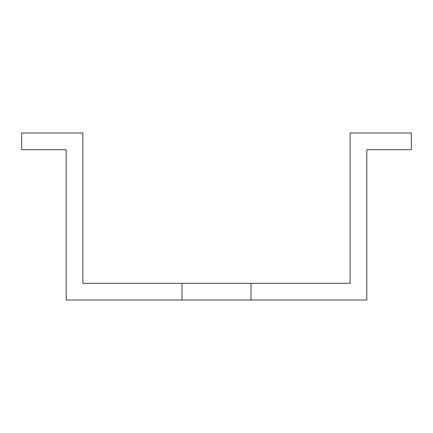 <?xml version="1.0" encoding="UTF-8"?>
<svg xmlns="http://www.w3.org/2000/svg" width="433" height="433" viewBox="0 0 433 433"><rect width="100%" height="100%" fill="white"/><g stroke="black" fill="none" stroke-linecap="round" stroke-linejoin="round"><path stroke-width="0.32" stroke-dasharray="2.17 1.62" d="M251.016 283.306L181.984 283.306L251.016 283.306L181.984 283.306L251.016 283.306L181.984 283.306L251.016 283.306L181.984 283.306L251.016 283.306L181.984 283.306L251.016 283.306L181.984 283.306L251.016 283.306L181.984 283.306L251.016 283.306L181.984 283.306L251.016 283.306L181.984 283.306L251.016 283.306L181.984 283.306L251.016 283.306L181.984 283.306L251.016 283.306L181.984 283.306L251.016 283.306L181.984 283.306L251.016 283.306L181.984 283.306L251.016 283.306L181.984 283.306L251.016 283.306L181.984 283.306L251.016 283.306L181.984 283.306L251.016 283.306L181.984 283.306L251.016 283.306L181.984 283.306L251.016 283.306L181.984 283.306L251.016 283.306L181.984 283.306L251.016 283.306L181.984 283.306L251.016 283.306L181.984 283.306L251.016 283.306L181.984 283.306L251.016 283.306L181.984 283.306L251.016 283.306L181.984 283.306L251.016 283.306L181.984 283.306L251.016 283.306L181.984 283.306L251.016 283.306L181.984 283.306L251.016 283.306L181.984 283.306L251.016 283.306L181.984 283.306L251.016 283.306L181.984 283.306L251.016 283.306L181.984 283.306L251.016 283.306L181.984 283.306L251.016 283.306L181.984 283.306L251.016 283.306L181.984 283.306L251.016 283.306L181.984 283.306L251.016 283.306L181.984 283.306L251.016 283.306L181.984 283.306L251.016 283.306L181.984 283.306L251.016 283.306L181.984 283.306L251.016 283.306L181.984 283.306L251.016 283.306L181.984 283.306L251.016 283.306L181.984 283.306L251.016 283.306L181.984 283.306L251.016 283.306L181.984 283.306L251.016 283.306L181.984 283.306L251.016 283.306L181.984 283.306L251.016 283.306L181.984 283.306L251.016 283.306L181.984 283.306L251.016 283.306L181.984 283.306L251.016 283.306L181.984 283.306L251.016 283.306L181.984 283.306L251.016 283.306L181.984 283.306L251.016 283.306L181.984 283.306L251.016 283.306L181.984 283.306L251.016 283.306L181.984 283.306L251.016 283.306L181.984 283.306L251.016 283.306L181.984 283.306L251.016 283.306L181.984 283.306L251.016 283.306L181.984 283.306L251.016 283.306L181.984 283.306L251.016 283.306L181.984 283.306L251.016 283.306L181.984 283.306L251.016 283.306L181.984 283.306L251.016 283.306L181.984 283.306L251.016 283.306L181.984 283.306L251.016 283.306L181.984 283.306L251.016 283.306L181.984 283.306L251.016 283.306L181.984 283.306L251.016 283.306L181.984 283.306L251.016 283.306L181.984 283.306L251.016 283.306L181.984 283.306L251.016 283.306L181.984 283.306L251.016 283.306L181.984 283.306L251.016 283.306L181.984 283.306L181.984 300.009L181.984 283.306L251.016 283.306L181.984 283.306L181.984 300.009L181.984 283.306L251.016 283.306L181.984 283.306L181.984 300.009L181.984 283.306L251.016 283.306L181.984 283.306L181.984 300.009L181.984 283.306L181.984 300.009L181.984 283.306L181.984 300.009L181.984 283.306L251.016 283.306L251.016 300.009L251.016 283.306L251.016 300.009L251.016 283.306L251.016 300.009L251.016 283.306L251.016 300.009L181.984 300.009L251.016 300.009L251.016 283.306L251.016 300.009L251.016 283.306L251.016 300.009L181.984 300.009L181.984 283.306L181.984 300.009L251.016 300.009L181.984 300.009L251.016 300.009L181.984 300.009L251.016 300.009L251.016 283.306L251.016 300.009L181.984 300.009L251.016 300.009L181.984 300.009L251.016 300.009L251.016 283.306L251.016 300.009L66.189 300.009L66.189 149.694L21.65 149.694L21.65 132.991L82.887 132.991L82.887 283.306L251.016 283.306L251.016 300.009L366.811 300.009L366.811 149.694L411.35 149.694L411.35 132.991L350.113 132.991L350.113 283.306L251.016 283.306L251.016 300.009L181.984 300.009L251.016 300.009L181.984 300.009L251.016 300.009L181.984 300.009L251.016 300.009L181.984 300.009L251.016 300.009L181.984 300.009L251.016 300.009L181.984 300.009L251.016 300.009L181.984 300.009L251.016 300.009L181.984 300.009L251.016 300.009L181.984 300.009L251.016 300.009L181.984 300.009L251.016 300.009L181.984 300.009L251.016 300.009L181.984 300.009L251.016 300.009L181.984 300.009L251.016 300.009L181.984 300.009L251.016 300.009L181.984 300.009L251.016 300.009L181.984 300.009L251.016 300.009L181.984 300.009L251.016 300.009L181.984 300.009L251.016 300.009L181.984 300.009L251.016 300.009L181.984 300.009L251.016 300.009L181.984 300.009L251.016 300.009L181.984 300.009L251.016 300.009L181.984 300.009L251.016 300.009L181.984 300.009L251.016 300.009L181.984 300.009L251.016 300.009L181.984 300.009L251.016 300.009L181.984 300.009L251.016 300.009L181.984 300.009L251.016 300.009L181.984 300.009L251.016 300.009L181.984 300.009L251.016 300.009L181.984 300.009L251.016 300.009L181.984 300.009L251.016 300.009L181.984 300.009L251.016 300.009L181.984 300.009L251.016 300.009L181.984 300.009L251.016 300.009L181.984 300.009L251.016 300.009L181.984 300.009L251.016 300.009L181.984 300.009L251.016 300.009L181.984 300.009L251.016 300.009L181.984 300.009L251.016 300.009L181.984 300.009L251.016 300.009L181.984 300.009L251.016 300.009L181.984 300.009L251.016 300.009L181.984 300.009L251.016 300.009L181.984 300.009L251.016 300.009L181.984 300.009L251.016 300.009L181.984 300.009L251.016 300.009L181.984 300.009L251.016 300.009L181.984 300.009L251.016 300.009L181.984 300.009L251.016 300.009L181.984 300.009L251.016 300.009L181.984 300.009L251.016 300.009L181.984 300.009L251.016 300.009L181.984 300.009L251.016 300.009L181.984 300.009L251.016 300.009L181.984 300.009L251.016 300.009L181.984 300.009L251.016 300.009L181.984 300.009L251.016 300.009L181.984 300.009L251.016 300.009L181.984 300.009L251.016 300.009L181.984 300.009L251.016 300.009L181.984 300.009L251.016 300.009L181.984 300.009L251.016 300.009L181.984 300.009L251.016 300.009L181.984 300.009L251.016 300.009L181.984 300.009L251.016 300.009L181.984 300.009L251.016 300.009L181.984 300.009L251.016 300.009L181.984 300.009L251.016 300.009L181.984 300.009L251.016 300.009L181.984 300.009L251.016 300.009L181.984 300.009L251.016 300.009L251.016 283.306L251.016 300.009M181.984 283.306L181.984 300.009"/><path stroke-width="0.65" d="M350.113 283.306L350.113 132.991L411.35 132.991L411.35 149.694L366.811 149.694L366.811 300.009L251.016 300.009L251.016 283.306L350.113 283.306M251.016 300.009L66.189 300.009L66.189 149.694L21.65 149.694L21.65 132.991L82.887 132.991L82.887 283.306L251.016 283.306M181.984 300.009L181.984 283.306"/></g></svg>
